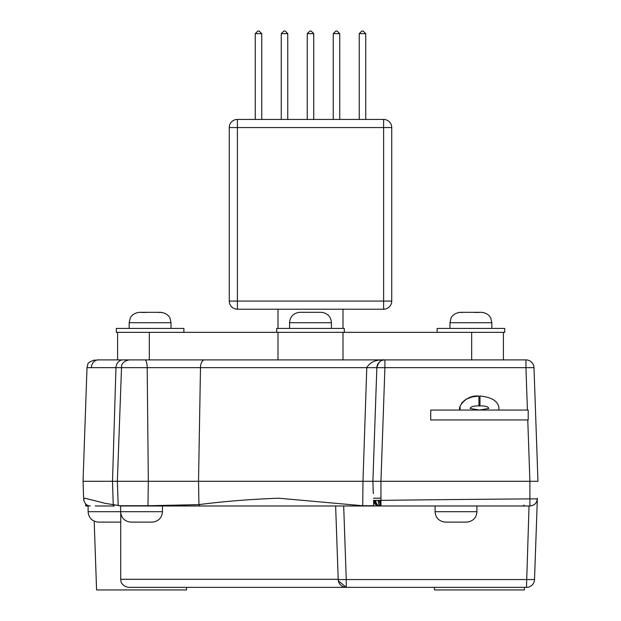 <?xml version="1.0" encoding="UTF-8"?>
<svg xmlns="http://www.w3.org/2000/svg" width="621" height="621" viewBox="0 0 621 621"><rect width="100%" height="100%" fill="white"/><g stroke="black" fill="none" stroke-linecap="round" stroke-linejoin="round"><path stroke-width="0.93" d="M289.572 328.439L289.572 322.718L331.428 322.718C330.962 316.943 327.888 313.496 322.198 312.386L322.198 312.441A11.186 11.186 0 0 0 320.552 312.316A11.186 11.186 0 0 1 322.198 312.441M298.802 312.441A11.186 11.186 0 0 1 300.448 312.316A11.186 11.186 0 0 0 298.802 312.441L298.802 312.386C293.112 313.496 290.038 316.943 289.572 322.718M320.552 312.316L300.448 312.316M437.106 332.336L437.106 328.439L504.694 328.439L504.694 332.336L116.306 332.336L116.306 328.439L183.894 328.439L183.894 332.336M449.977 328.439L449.977 322.718L491.832 322.718L490.769 318.146C490.916 318.208 488.906 313.062 481.43 312.316L478.628 312.316A11.186 5.589 90 0 1 479.451 312.441L474.048 312.441A11.186 5.589 -90 0 0 473.225 312.316L463.755 312.316A11.186 9.688 90 0 0 462.334 312.441L459.214 312.441A11.186 9.688 -90 0 1 460.635 312.316L466.643 312.316M129.168 328.439L129.168 322.718L171.023 322.718L169.999 318.216C170.084 318.239 168.283 313.163 160.629 312.316L160.629 312.316M157.827 312.316L160.365 312.316A11.186 9.688 90 0 1 161.786 312.441L158.666 312.441A11.186 9.688 -90 0 0 157.245 312.316L147.775 312.316A11.186 5.589 90 0 0 146.952 312.441L141.549 312.441A11.186 5.589 -90 0 1 142.372 312.316L139.826 312.316M344.29 332.336L344.29 328.439L276.71 328.439L276.71 332.336M129.836 521.982A11.186 11.186 0 0 0 131.473 522.106A11.186 11.186 0 0 1 129.836 521.982L129.836 522.036C124.146 520.926 121.072 517.479 120.606 511.704L120.606 505.983L162.454 505.983L162.454 511.704L88.112 511.704C88.578 517.479 91.652 520.926 97.342 522.036L97.342 521.982A11.186 11.186 0 0 0 98.98 522.106A11.186 11.186 0 0 1 97.342 521.982M162.454 505.983L476.928 505.983L476.928 511.704L435.08 511.704C435.546 517.479 438.62 520.926 444.31 522.036L444.31 521.982A11.186 11.186 0 0 0 445.948 522.106A11.186 11.186 0 0 1 444.31 521.982M153.232 521.982A11.186 11.186 0 0 1 151.586 522.106A11.186 11.186 0 0 0 153.232 521.982L153.232 522.036C158.914 520.926 161.988 517.479 162.454 511.704M131.473 522.106L151.586 522.106M120.73 521.982A11.186 11.186 0 0 1 119.092 522.106A11.186 11.186 0 0 0 120.73 521.982L120.73 522.036M98.98 522.106L119.092 522.106M467.706 521.982A11.186 11.186 0 0 1 466.06 522.106A11.186 11.186 0 0 0 467.706 521.982L467.706 522.036C473.388 520.926 476.47 517.479 476.928 511.704M445.948 522.106L466.06 522.106M380.945 505.983L380.945 500.363L373.555 500.394L373.741 505.735L362.78 505.735L278.627 498.205C249.758 499.3 223.195 501.442 198.93 504.625L148.077 505.735L118.207 505.735L117.353 481.291L83.043 481.291L87.01 367.671L366.778 367.671L362.975 481.291L117.353 481.291L121.584 365.893C121.359 366.421 122.042 360.98 129.378 359.893L96.884 359.893M285.155 31.05L287.756 33.65L281.259 33.65L283.851 31.05L285.155 31.05M287.756 119.434L287.756 33.65M311.152 31.05L313.752 33.65L307.248 33.65L309.848 31.05L311.152 31.05M313.752 119.434L313.752 33.65M363.138 31.05L365.738 33.65L359.241 33.65L361.841 31.05L363.138 31.05M365.738 119.434L365.738 33.65M337.149 31.05L339.741 33.65L333.244 33.65L335.845 31.05L337.149 31.05M339.741 119.434L339.741 33.65M259.159 31.05L257.862 31.05L255.262 33.65L261.759 33.65L259.159 31.05M261.759 119.434L261.759 33.65M255.262 119.434L255.262 33.65M333.244 119.434L333.244 33.65M359.241 119.434L359.241 33.65M307.248 119.434L307.248 33.65M281.259 119.434L281.259 33.65M391.735 127.561A8.127 8.127 0 0 0 383.615 119.434L237.385 119.434A8.127 8.127 0 0 0 229.265 127.561L229.265 301.076A8.127 8.127 0 0 0 237.385 309.204L383.615 309.204A8.127 8.127 0 0 0 391.735 301.076L391.735 127.561L383.615 127.561L383.615 119.434M527.765 419.943L529.907 481.291L380.945 481.291L384.911 367.671L525.94 367.671L527.415 410.062M460.06 409.123L460.208 406.142M460.223 406.087L462.148 402.501L465.804 399.45M466.146 399.256L472.061 396.92L478.946 396.027C464.989 394.653 456.854 408.859 460.27 410.062M498.671 410.062L498.966 407.981C498.096 401.182 491.77 397.199 479.986 396.027L479.986 405.909L478.946 405.909L478.946 396.027M465.641 505.983L529.907 505.983L529.907 481.291L537.957 481.291L533.99 367.671A8.057 8.057 0 0 0 525.94 359.893L384.911 359.893A8.057 8.057 0 0 0 376.854 367.671L372.887 481.291L380.945 481.291L380.945 500.363A30007.714 29989.441 180 0 1 447.159 499.618A30007.714 29989.441 180 0 1 518.473 498.973A30007.714 29989.441 180 0 1 527.819 498.904A30007.714 29989.441 180 0 1 529.907 498.88L537.344 498.88C536.777 503.204 534.332 505.572 529.992 505.983C534.316 505.556 536.761 503.189 537.344 498.88L534.526 579.572L346.254 579.572L343.685 505.983M382.986 360.126L384.911 359.893C376.039 359.466 369.992 362.059 366.778 367.671L376.854 367.671C378.383 362.059 381.069 359.466 384.911 359.893L129.378 359.893M297.63 359.893L110.049 359.893L117.602 359.893L117.602 332.336M362.718 505.983L362.975 481.291L372.887 481.291L373.322 493.641M376.854 367.671L384.911 367.671L384.911 359.893L342.994 359.893L342.994 332.336M154.357 312.316L160.365 312.316M472.045 312.316L478.628 312.316M142.372 312.316L148.955 312.316M434.436 587.35L434.521 589.95L524.419 589.95L524.504 587.35M118.2 505.424L105.104 503.336L84.93 498.205L83.656 498.989L83.043 481.291M88.57 505.735L85.714 505.735L85.651 503.903M94.182 521.159L96.581 589.95L186.479 589.95L186.564 587.35M338.197 579.292L120.73 579.292L120.94 581.109C120.715 580.557 121.281 586.208 128.795 587.35L526.476 587.35A8.057 8.057 0 0 0 534.526 579.572A8.057 8.057 0 0 1 526.476 587.35L529.045 505.983M335.635 505.983L338.228 579.991M338.344 580.806L346.254 587.35L346.254 579.572L338.204 579.572A8.057 8.057 0 0 0 346.254 587.35A8.057 8.057 0 0 1 338.204 579.572M537.367 498.228L537.344 498.88M118.207 505.735L199.62 505.983L198.93 504.625L198.526 481.291L200.482 367.671A8.057 3.967 90 0 1 204.441 359.893M95.254 505.983L114.334 505.983A1.273 1.149 -80.8 0 1 113.224 504.749L112.51 481.291L115.964 367.671A8.057 7.017 90 0 1 122.974 359.893M88.112 511.704L88.112 505.983L85.97 505.983L88.663 505.735M529.992 505.983L529.34 505.983M373.617 500.394C374.075 503.786 375.984 505.649 379.353 505.983C375.946 505.649 374.013 503.786 373.555 500.394M528.215 410.062L430.726 410.062L430.726 419.943L528.215 419.943L528.215 410.062M479.986 405.909C485.226 405.823 488.176 406.67 488.843 408.447L479.466 410.062L470.097 408.447C470.78 406.662 473.73 405.816 478.946 405.909M380.735 505.983L379.99 500.371M380.533 505.983L379.043 500.371M380.339 505.983C379.066 505.649 378.329 503.778 378.119 500.371M379.819 505.983C377.436 505.649 376.062 503.778 375.713 500.379M379.679 505.983C376.994 505.649 375.464 503.778 375.076 500.386M379.563 505.983C376.629 505.649 374.952 503.778 374.533 500.386M379.47 505.983C376.334 505.649 374.548 503.778 374.106 500.386M379.4 505.983C376.124 505.649 374.253 503.786 373.803 500.394M237.385 309.204L237.385 127.561L229.265 127.561M391.735 301.076L383.615 301.076L383.615 127.561L237.385 127.561L237.385 119.434M383.615 309.204L383.615 301.076L229.265 301.076M147.992 505.983L148.31 481.291L147.2 367.671A8.057 2.259 90 0 0 144.941 359.893M91.388 367.671A8.057 7.041 -90 0 1 98.421 359.893M525.94 359.893L525.94 367.671L533.99 367.671A8.057 8.057 0 0 0 525.94 359.893M373.477 498.205L380.945 498.205M278.006 309.204L278.006 328.439M342.994 309.204L342.994 328.439M331.428 328.439L331.428 322.718M491.832 328.439L491.832 322.718M171.023 328.439L171.023 322.718M449.977 322.718L451.001 318.216C450.916 318.239 452.717 313.163 460.371 312.316M129.168 322.718L130.231 318.146C130.084 318.208 132.094 313.062 139.57 312.316M435.08 505.983L435.08 511.704M87.01 367.671L87.778 364.504C87.615 363.021 90.045 361.484 95.06 359.893M503.398 359.893L503.398 332.336M278.006 359.893L278.006 332.336M471.673 359.893L471.673 332.336M149.327 359.893L149.327 332.336M120.73 513.342L120.73 579.292M524.023 505.098L523.092 505.983M83.656 498.989C84.378 503.445 86.575 505.773 90.262 505.983"/></g></svg>
